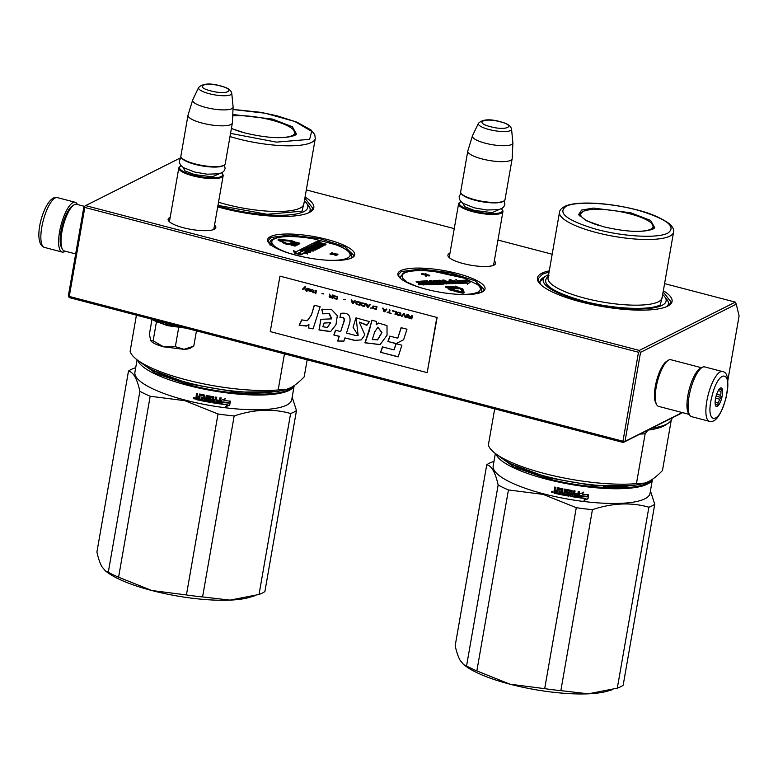 <?xml version="1.0" encoding="UTF-8"?>
<svg xmlns="http://www.w3.org/2000/svg" width="778" height="778" viewBox="0 0 778 778"><rect width="100%" height="100%" fill="white"/><g stroke="black" fill="none" stroke-linecap="round" stroke-linejoin="round"><path stroke-width="1.17" d="M351.889 257.878A44.22 10.999 -170.1 0 1 307.913 257.819A44.22 10.999 -170.1 0 1 268.595 242.668A44.22 10.999 -170.1 0 1 270.462 236.59A44.22 10.999 -170.1 0 1 325.496 239.041A44.22 10.999 -170.1 0 1 352.794 257.362A44.22 10.999 -170.1 0 1 351.889 257.878M482.166 291.954A44.22 10.999 -170.1 0 1 438.189 291.896A44.22 10.999 -170.1 0 1 398.871 276.735A44.22 10.999 -170.1 0 1 400.748 270.656A44.22 10.999 -170.1 0 1 455.782 273.107A44.22 10.999 -170.1 0 1 483.08 291.439A44.22 10.999 -170.1 0 1 482.166 291.954M494.312 260.941A24.215 6.02 -170.1 0 1 494.545 264.802A24.215 6.02 -170.1 0 1 494.049 265.084A24.215 6.02 -170.1 0 1 469.97 265.055A24.215 6.02 -170.1 0 1 448.429 256.759A24.215 6.02 -170.1 0 1 449.46 253.424A24.215 6.02 -170.1 0 1 449.956 253.2M663.333 290.748A68.347 16.999 -170.1 0 1 669.07 305.355A68.347 16.999 -170.1 0 1 667.67 306.153A68.347 16.999 -170.1 0 1 599.702 306.065A68.347 16.999 -170.1 0 1 538.94 282.638A68.347 16.999 -170.1 0 1 541.838 273.243A68.347 16.999 -170.1 0 1 549.278 270.841M214.534 225.124A24.215 6.02 -170.1 0 1 214.767 228.985A24.215 6.02 -170.1 0 1 214.271 229.277A24.215 6.02 -170.1 0 1 190.182 229.238A24.215 6.02 -170.1 0 1 168.651 220.942A24.215 6.02 -170.1 0 1 169.672 217.607A24.215 6.02 -170.1 0 1 170.178 217.383M305.064 197.048A68.347 16.999 -170.1 0 1 310.801 211.655A68.347 16.999 -170.1 0 1 309.401 212.452A68.347 16.999 -170.1 0 1 217.714 206.88M306.308 189.929L454.255 228.615M497.959 240.052L552.176 254.231M664.577 283.62L735.298 302.117L639.331 350.431L85.638 205.625L180.846 157.691M449.276 257.644A22.611 5.621 -170.1 0 1 449.217 256.905A22.611 5.621 -170.1 0 1 449.402 256.409M493.758 264.15A22.611 5.621 -170.1 0 1 493.758 264.676A22.611 5.621 -170.1 0 1 493.456 265.356M544.425 277.007A65.128 16.192 -170.1 0 0 544.26 277.085A65.128 16.192 9.9 0 0 540.058 281.568A65.128 16.192 9.9 0 0 540.496 284.388M665.812 298.188A65.128 16.192 -170.1 0 1 668.38 303.965A65.128 16.192 -170.1 0 1 667.009 306.474M169.487 221.827A22.611 5.621 -170.1 0 1 169.429 221.088A22.611 5.621 -170.1 0 1 169.614 220.592M213.969 228.333A22.611 5.621 -170.1 0 1 213.979 228.858A22.611 5.621 -170.1 0 1 213.668 229.539M307.553 204.488A65.128 16.192 -170.1 0 1 310.111 210.264A65.128 16.192 -170.1 0 1 308.74 212.773M84.481 206.335L83.898 206.773L68.367 295.766L68.688 296.865L69.271 296.437L84.812 207.444L84.481 206.335L85.638 205.625M639.331 350.431L639.652 351.539L638.495 352.249L84.812 207.444M639.652 351.539L640.547 352.356L625.016 441.35L623.849 442.06L622.964 441.243L69.271 296.437M735.298 302.117L736.28 304.159L640.547 352.356M736.28 304.159L739.1 315.917L727.8 380.666M638.495 352.249L622.964 441.243M682.199 412.554L625.016 441.35M682.549 412.651L623.266 442.497L69.573 297.682L68.688 296.865M623.266 442.497L623.849 442.06M399.202 277.153L398.511 274.546L401.312 271.561L420.791 269.042L450.054 272.718L475.154 280.819L484.149 289.494L482.632 291.711M268.925 243.076L268.235 240.48L271.036 237.484L290.505 234.975L319.768 238.642L344.878 246.743L353.873 255.427L352.346 257.635M539.271 283.066L538.084 278.855L542.441 274.206L549.083 271.989M663.138 291.896L671.151 302.078L668.603 305.637M304.869 198.196L312.882 208.378L310.344 211.947M493.583 265.172L502.928 211.577A22.513 5.602 9.9 0 1 472.8 211.704A22.513 5.602 -170.1 0 1 458.573 203.836A22.513 5.602 -170.1 0 1 459.565 202.543L460.284 202.076A21.872 5.436 -170.1 0 1 461.014 201.687M502.928 211.577A22.513 5.602 9.9 0 0 502.432 210.031L501.927 209.35A21.872 5.436 9.9 0 0 501.363 208.728M501.927 209.35A21.872 5.436 9.9 0 1 494.925 213.571A21.872 5.436 9.9 0 1 473.141 210.974A21.872 5.436 -170.1 0 1 460.284 202.076M461.159 193.411A22.513 5.602 -170.1 0 0 474.891 199.742A22.513 5.602 9.9 0 0 504.027 200.889L503.317 201.356A21.872 5.436 9.9 0 1 475.018 200.238A21.872 5.436 -170.1 0 1 461.675 194.092L461.159 193.411A22.513 5.602 -170.1 0 1 460.664 191.865L467.792 151.049A22.513 5.602 -170.1 0 1 467.831 150.883L472.45 135.887A20.539 5.106 -170.1 0 1 472.518 135.712L478.402 123.332A16.873 4.191 9.9 0 0 488.973 129.508A16.873 4.191 9.9 0 0 511.554 129.119L512.887 142.753A20.539 5.106 9.9 0 1 512.896 142.948L512.167 158.615A22.513 5.602 9.9 0 1 512.148 158.79A22.513 5.602 9.9 0 1 482.02 158.926A22.513 5.602 -170.1 0 1 467.792 151.049M504.027 200.889A22.513 5.602 9.9 0 0 505.019 199.606L512.148 158.79M512.896 142.948A20.539 5.106 9.9 0 1 485.394 143.23A20.539 5.106 -170.1 0 1 472.45 135.887M213.794 229.354L223.15 175.76A22.513 5.602 9.9 0 1 193.022 175.886A22.513 5.602 -170.1 0 1 178.794 168.019A22.513 5.602 -170.1 0 1 179.786 166.725L180.496 166.259A21.872 5.436 -170.1 0 1 181.235 165.87M223.15 175.76A22.513 5.602 9.9 0 0 222.654 174.214L222.138 173.533A21.872 5.436 9.9 0 0 221.574 172.911M222.138 173.533A21.872 5.436 9.9 0 1 215.136 177.754A21.872 5.436 9.9 0 1 193.352 175.157A21.872 5.436 -170.1 0 1 180.496 166.259M181.381 157.594A22.513 5.602 -170.1 0 0 195.113 163.925A22.513 5.602 9.9 0 0 224.249 165.072L223.529 165.539A21.872 5.436 9.9 0 1 195.229 164.421A21.872 5.436 -170.1 0 1 181.887 158.274L181.381 157.594A22.513 5.602 -170.1 0 1 180.885 156.047L188.004 115.232A22.513 5.602 -170.1 0 1 188.043 115.066L192.662 100.07A20.539 5.106 -170.1 0 1 192.74 99.895L198.614 87.515A16.873 4.191 9.9 0 0 209.185 93.691A16.873 4.191 9.9 0 0 231.766 93.302L233.108 106.936A20.539 5.106 9.9 0 1 233.108 107.131L232.379 122.798A22.513 5.602 9.9 0 1 232.359 122.973A22.513 5.602 9.9 0 1 202.231 123.109A22.513 5.602 -170.1 0 1 188.004 115.232M224.249 165.072A22.513 5.602 9.9 0 0 225.241 163.788L232.359 122.973M233.108 107.131A20.539 5.106 9.9 0 1 205.606 107.413A20.539 5.106 -170.1 0 1 192.662 100.07M193.44 346.152L190.756 347.912A20.909 5.203 -170.1 0 1 190.328 348.155A20.909 5.203 -170.1 0 1 184.065 349.341L193.197 346.317M186.137 328.17L167.406 325.642L155.162 321.032L165.471 324.514L184.104 327.635M157.895 322.257L157.292 321.975M163.701 346.842L184.065 349.341L175.351 346.657L163.701 346.842C156.524 344.887 152.196 342.816 150.728 340.618L153.13 340.842L163.701 346.842M156.485 321.625L153.13 340.842M178.707 327.421L175.351 346.657M196.455 330.864L193.848 345.85M151.982 319.437L149.405 334.229L150.728 340.618M689.24 414.1A24.118 7.41 -75.3 0 1 688.88 390.731A24.118 7.41 -75.3 0 1 700.395 368.315A24.118 7.41 -75.3 0 1 701.309 367.984M689.396 414.431L658.596 406.379A24.118 7.41 -75.3 0 1 656.603 404.521A24.118 7.41 -75.3 0 1 657.527 381.171A24.118 7.41 -75.3 0 1 668.156 360.35A24.118 7.41 -75.3 0 1 668.72 360.029A24.118 7.41 -75.3 0 1 670.801 359.708L701.6 367.761M656.603 404.521L655.669 402.703A22.513 6.914 -75.3 0 1 656.525 380.909A22.513 6.914 -75.3 0 1 666.445 361.478L668.156 360.35M84.462 206.355L76.555 204.293A24.118 7.41 104.7 0 0 74.464 204.614A24.118 7.41 104.7 0 0 73.91 204.935L72.198 206.063A22.513 6.914 104.7 0 0 62.269 225.494A22.513 6.914 104.7 0 0 61.413 247.287L62.357 249.106A24.118 7.41 104.7 0 0 64.341 250.963L75.66 253.92M73.91 204.935A24.118 7.41 104.7 0 0 63.271 225.746A24.118 7.41 104.7 0 0 62.357 249.106M690.28 390.673A25.732 7.906 -75.3 0 1 704.664 366.905L722.431 371.553A25.732 7.906 -75.3 0 0 708.048 395.321A25.732 7.906 -75.3 0 0 709.41 421.336L691.642 416.687A25.732 7.906 104.7 0 1 690.28 390.673M711.996 396.235C718.609 368.013 733.236 370.104 725.777 398.2C719.164 426.422 704.528 424.331 711.996 396.235M721.838 397.636A9.647 2.966 -75.3 0 1 715.643 405.805A9.647 2.966 -75.3 0 1 715.925 396.799A9.647 2.966 -75.3 0 1 720.263 388.144A9.647 2.966 -75.3 0 1 721.838 397.636M715.322 404.881A8.364 2.567 104.7 0 0 715.585 404.998A8.364 2.567 104.7 0 0 716.45 404.803L715.245 404.492M719.533 388.796A8.364 2.567 -75.3 0 1 719.815 388.815A8.364 2.567 -75.3 0 1 720.35 389.214L721.916 389.535L720.934 391.334A8.364 2.567 -75.3 0 1 720.671 395.292L721.391 397.539L719.689 399.231A8.364 2.567 104.7 0 1 718.026 402.985L718.016 405.124L716.45 404.803M721.391 397.539L716.1 396.148M719.689 399.231L715.624 398.171M718.026 402.985L715.118 402.226M718.016 405.124L715.235 404.395M720.35 389.214L719.387 388.961M720.934 391.334L718.259 390.634M720.671 395.292L716.684 394.251M44.395 247.404C30.964 243.076 44.677 195.19 56.765 197.495L57.416 197.622A25.732 7.906 104.7 0 0 57.115 197.563A25.732 7.906 104.7 0 0 43.13 220.991A25.732 7.906 104.7 0 0 44.395 247.404L62.162 252.053A25.732 7.906 -75.3 0 0 62.464 252.111A25.732 7.906 104.7 0 0 65.226 251.197M77.44 204.526A25.732 7.906 104.7 0 0 75.184 202.27A25.732 7.906 104.7 0 0 74.883 202.212A25.732 7.906 -75.3 0 0 60.898 225.639A25.732 7.906 -75.3 0 0 62.162 252.053M497.512 455.081L514.044 467.082L546.399 478.344C584.861 488.701 633.068 491.083 646.965 483.323L651.03 480.191M496.004 453.963A79.599 19.8 9.9 0 0 546.068 479.073A79.599 19.8 9.9 0 0 647.452 484.091A79.599 19.8 9.9 0 0 652.411 479.297M466.557 665.968A88.439 21.998 -170.1 0 0 476.856 670.908L510.008 684.202A80.406 19.995 -170.1 0 1 465.925 666.289L463.669 664.626L466.557 665.968L498.144 485.015A88.439 21.998 -170.1 0 0 508.442 489.946L543.132 494.39L576.284 507.684A88.439 21.998 9.9 0 0 592.428 509.668C612.276 502.987 631.094 502.17 648.891 507.198A88.439 21.998 9.9 0 0 654.745 504.251L650.447 490.879M654.745 504.251L623.168 685.214A88.439 21.998 9.9 0 1 617.304 688.16L588.304 693.82L560.85 690.631A88.439 21.998 9.9 0 1 544.697 688.647L510.008 684.202A80.406 19.995 9.9 0 0 588.304 693.82A80.406 19.995 9.9 0 0 607.812 691.049L612.646 689.6M498.144 485.015C495.372 472.421 491.579 465.682 486.756 464.797L455.179 645.75C456.618 652.178 458.261 657.021 460.099 660.289L463.669 664.616M544.697 688.647L576.284 507.684M476.856 670.908L508.442 489.946M486.756 464.797A88.439 21.998 -170.1 0 1 492.61 461.85L493.981 461.403M617.304 688.16L648.891 507.198M560.85 690.631L592.428 509.668M495.362 453.486L493.184 465.964A79.599 19.8 -170.1 0 0 543.491 493.806A79.599 19.8 9.9 0 0 650.019 493.34L652.47 479.258M552.993 492.153L551.408 491.793L552.993 492.153L552.74 492.591M551.787 492.173L551.68 491.346M568.455 493.729A79.599 19.8 9.9 0 1 566.296 493.34L565.888 492.766L566.958 489.566A79.599 19.8 9.9 0 0 571.84 490.422L571.869 493.145A79.599 19.8 9.9 0 0 573.425 493.398L573.882 490.753L575.059 490.947L574.203 495.849A79.599 19.8 9.9 0 0 577.218 496.315L577.607 495.207A79.599 19.8 9.9 0 1 574.874 494.789L575.068 493.66A79.599 19.8 9.9 0 0 577.801 494.069L578.258 491.433L579.435 491.599L577.889 497.58A79.599 19.8 9.9 0 1 570.78 496.461L570.955 491.443A79.599 19.8 9.9 0 1 567.658 490.86L567.395 492.367A79.599 19.8 9.9 0 0 569.554 492.746L569.963 493.31L568.961 496.15A79.599 19.8 9.9 0 1 558.371 494.127L558.565 492.989A79.599 19.8 9.9 0 0 561.103 493.515L561.483 492.416A79.599 19.8 9.9 0 1 559.333 491.978L559.538 490.84A79.599 19.8 9.9 0 0 561.687 491.278L561.755 489.741A79.599 19.8 9.9 0 1 558.468 489.061L557.418 493.933A79.599 19.8 9.9 0 1 554.13 493.213L554.704 487.057L555.871 487.32L555.9 490.062L557.067 490.325L558.02 487.787A79.599 19.8 9.9 0 0 562.893 488.788L562.523 493.797L563.69 494.02L564.556 489.109L565.723 489.333L564.867 494.244A79.599 19.8 9.9 0 0 568.251 494.857L568.504 493.485L568.524 494.477M554.13 493.213L554.024 490.928L555.093 490.179L554.5 489.313L554.879 487.096M557.067 490.325L558.02 487.787M566.433 489.809L566.958 489.566M578.462 497.171L577.821 497.327A78.636 19.557 9.9 0 1 570.799 496.228L570.371 495.907M567.444 490.986L567.726 490.626A78.636 19.557 9.9 0 0 570.984 491.2L570.955 491.443M569.554 492.746L569.963 493.31M561.103 493.515L561.483 492.416M561.687 491.278L561.891 489.518A78.636 19.557 9.9 0 1 558.643 488.847L558.244 489.206M587.954 498.834L584.093 500.38L585.581 498.591A79.599 19.8 9.9 0 1 579.367 497.784L580.816 496.072A79.599 19.8 9.9 0 0 587.03 496.85L588.645 494.905L587.954 498.834L588.343 495.275M586.943 496.617A79.599 19.8 9.9 0 1 580.728 495.839L579.114 497.755L579.795 493.855L583.656 492.367L582.187 494.118A79.599 19.8 9.9 0 0 588.382 494.876L586.943 496.617L588.197 494.604M554.247 490.724L555.093 490.179M557.631 487.952L558.205 487.573M563.69 494.02L564.614 489.119M566.296 493.34L566.374 493.106A78.636 19.557 9.9 0 0 568.504 493.485M566.374 493.106L566.452 489.77M571.869 493.145L572.248 490.811M574.203 495.849L574.991 490.937M577.607 495.207L577.539 494.954A78.636 19.557 9.9 0 1 574.913 494.555M578.394 496.918L579.318 491.579M570.799 496.228L570.4 495.664M569.535 495.761L569.973 493.223M569.564 495.528L569 495.917A78.636 19.557 9.9 0 1 558.536 493.913L558.692 493.019M559.333 491.978L559.499 491.764A78.636 19.557 9.9 0 0 561.619 492.192M559.499 491.764L559.654 490.869M554.354 493.009A78.636 19.557 9.9 0 0 557.466 493.69M583.938 500.118L587.769 498.562M585.581 498.591L585.416 498.328A78.636 19.557 9.9 0 1 579.552 497.57M582.187 494.118L583.529 492.104M580.728 495.839L580.621 495.576A78.636 19.557 9.9 0 0 586.768 496.354M579.026 497.492L580.621 495.576M551.855 491.968L552.147 491.19M551.933 491.356L551.758 492.348L552.429 492.591L552.818 491.521M556.669 492.591A79.599 19.8 9.9 0 1 555.2 492.27L555.424 490.889A78.636 19.557 9.9 0 0 557.058 491.249L556.669 492.591L557.058 491.249M571.674 494.273L571.684 494.04A78.636 19.557 9.9 0 0 573.221 494.283L573.221 494.536A79.599 19.8 9.9 0 1 571.674 494.273L571.684 494.04M633.341 485.384L594.645 485.842L547.761 477.653L511.574 464.135M552.156 491.9L552.633 491.336M552.429 492.591L552.613 491.511M555.21 491.093A79.599 19.8 9.9 0 0 556.873 491.453M571.509 495.012L572.832 495.635L573.221 494.536M630.754 212.793L650.632 220.456L654.755 227.789L652.907 229.131C642.404 232.787 625.823 231.97 603.183 226.67L586.437 220.738L578.686 214.514L581.594 210.07L593.517 208.086L630.754 212.793M651.75 223.529L654.045 228.44M644.816 483.08L644.067 483.303A80.406 19.995 -170.1 0 1 571.217 481.854A80.406 19.995 -170.1 0 1 502.18 458.534L495.712 453.749A88.439 21.998 -170.1 0 0 636.443 483.644L644.806 483.07L648.677 481.514A80.406 19.995 -170.1 0 1 648.434 481.64M495.712 453.749A88.439 21.998 -170.1 0 1 488.389 444.919L494.691 408.868M648.677 481.514C652.878 479.394 657.468 475.737 662.457 470.544L671.171 420.655A88.439 21.998 9.9 0 0 671.132 420.499M636.443 483.644L645.147 433.754L647.938 430.108A85.872 21.356 9.9 0 0 663.615 426.062A85.872 21.356 9.9 0 0 665.375 425.06L668.224 423.193A88.439 21.998 9.9 0 0 672.114 418.136L672.163 417.874M645.147 433.754A88.439 21.998 -170.1 0 1 639.924 434.105M668.224 423.193A88.439 21.998 9.9 0 1 666.415 424.224A88.439 21.998 -170.1 0 1 651.633 428.211M662.671 294.561A62.396 15.521 9.9 0 1 664.733 296.758A62.396 15.521 9.9 0 1 662.088 305.336A62.396 15.521 -170.1 0 1 584.443 301.874A62.396 15.521 -170.1 0 1 545.932 276.015A62.396 15.521 -170.1 0 1 547.206 275.286A62.396 15.521 9.9 0 1 548.616 274.653M548.986 275.752C539.31 283.124 550.707 291.546 583.169 301.028C612.646 308.983 649.669 310.821 660.308 304.869L662.418 295.99M667.894 233.05C657.76 238.788 621.087 236.57 593.75 228.557C566.588 220.086 557.349 212.705 566.034 206.413C576.177 200.675 612.84 202.893 640.187 210.896C667.339 219.367 676.578 226.758 667.894 233.05M579.133 215.36L582.946 211.528M653.51 228.8L652.907 225.26A36.77 9.142 9.9 0 1 650.709 229.199A36.77 9.142 -170.1 0 1 630.939 231.192M599.906 225.766A36.77 9.142 -170.1 0 1 581.273 212.754A36.77 9.142 -170.1 0 1 583.014 211.49A36.77 9.142 9.9 0 1 621.573 211.917A36.77 9.142 9.9 0 1 652.907 225.26M540.049 281.655L544.23 277.24M139.252 361.381L155.775 373.382L188.13 384.643C226.593 395 274.799 397.383 288.706 389.622L292.761 386.491M137.735 360.263A79.599 19.8 9.9 0 0 187.799 385.373A79.599 19.8 9.9 0 0 289.183 390.391A79.599 19.8 9.9 0 0 294.152 385.596M108.288 572.268A88.439 21.998 -170.1 0 0 118.587 577.208L151.739 590.502A80.406 19.995 -170.1 0 1 107.656 572.589L105.4 570.926L108.288 572.268L139.875 391.315A88.439 21.998 -170.1 0 0 150.173 396.245L184.863 400.689L218.015 413.984A88.439 21.998 9.9 0 0 234.168 415.967C254.007 409.286 272.825 408.469 290.622 413.497A88.439 21.998 9.9 0 0 296.476 410.551L292.178 397.179M296.476 410.551L264.899 591.513A88.439 21.998 9.9 0 1 259.035 594.46L230.035 600.12L202.581 596.93A88.439 21.998 9.9 0 1 186.428 594.946L151.739 590.502A80.406 19.995 9.9 0 0 230.035 600.12A80.406 19.995 9.9 0 0 249.544 597.348L254.377 595.899M139.875 391.315C137.103 378.721 133.31 371.981 128.487 371.096L96.91 552.049C98.349 558.478 99.992 563.321 101.83 566.588L105.4 570.916M186.428 594.946L218.015 413.984M118.587 577.208L150.173 396.245M128.487 371.096A88.439 21.998 -170.1 0 1 134.341 368.15L135.712 367.712M259.035 594.46L290.622 413.497M202.581 596.93L234.168 415.967M137.093 359.786L134.915 372.263A79.599 19.8 -170.1 0 0 185.222 400.106A79.599 19.8 9.9 0 0 291.75 399.639L294.21 385.557M194.724 398.453L193.138 398.093L194.724 398.453L194.471 398.89M193.518 398.472L193.411 397.646M210.186 400.028A79.599 19.8 9.9 0 1 208.027 399.639L207.619 399.065L208.689 395.866A79.599 19.8 9.9 0 0 213.571 396.722L213.6 399.445A79.599 19.8 9.9 0 0 215.156 399.697L215.613 397.052L216.79 397.247L215.934 402.158A79.599 19.8 9.9 0 0 218.949 402.615L219.338 401.506A79.599 19.8 9.9 0 1 216.605 401.088L216.799 399.96A79.599 19.8 9.9 0 0 219.532 400.369L219.999 397.733L221.166 397.898L219.62 403.879A79.599 19.8 9.9 0 1 212.511 402.761L212.686 397.743A79.599 19.8 9.9 0 1 209.389 397.159L209.126 398.667A79.599 19.8 9.9 0 0 211.285 399.046L211.694 399.61L210.692 402.45A79.599 19.8 9.9 0 1 200.102 400.427L200.296 399.289A79.599 19.8 9.9 0 0 202.834 399.814L203.214 398.715A79.599 19.8 9.9 0 1 201.064 398.278L201.269 397.14A79.599 19.8 9.9 0 0 203.418 397.577L203.486 396.041A79.599 19.8 9.9 0 1 200.199 395.36L199.149 400.232A79.599 19.8 9.9 0 1 195.871 399.513L196.435 393.357L197.602 393.619L197.223 395.778L198.798 396.624L199.752 394.086A79.599 19.8 9.9 0 0 204.624 395.088L204.254 400.096L205.421 400.32L206.287 395.409L207.454 395.632L206.598 400.544A79.599 19.8 9.9 0 0 209.982 401.156L210.235 399.785L210.255 400.777M195.871 399.513L195.755 397.227L196.824 396.479L196.231 395.613L196.61 393.396M198.798 396.624L199.752 394.086M208.164 396.109L208.689 395.866M220.193 403.471L219.552 403.626A78.636 19.557 9.9 0 1 212.53 402.527L212.102 402.207M209.185 397.286L209.457 396.926A78.636 19.557 9.9 0 0 212.715 397.5L212.686 397.743M211.285 399.046L211.694 399.61M202.834 399.814L203.214 398.715M203.418 397.577L203.622 395.817A78.636 19.557 9.9 0 1 200.374 395.146L199.975 395.506M229.695 405.134L225.824 406.68L227.312 404.891A79.599 19.8 9.9 0 1 221.098 404.083L222.547 402.372A79.599 19.8 9.9 0 0 228.761 403.15L230.376 401.205L229.695 405.134L230.074 401.574M228.674 402.916A79.599 19.8 9.9 0 1 222.459 402.138L220.845 404.054L221.526 400.155L225.387 398.667L223.918 400.417A79.599 19.8 9.9 0 0 230.123 401.176L228.674 402.916L229.928 400.903M195.978 397.023L196.824 396.479M199.363 394.251L199.936 393.872M205.421 400.32L206.345 395.419M208.027 399.639L208.105 399.406A78.636 19.557 9.9 0 0 210.235 399.785M208.105 399.406L208.183 396.07M213.6 399.445L213.979 397.111M215.934 402.158L216.722 397.237M219.338 401.506L219.27 401.254A78.636 19.557 9.9 0 1 216.644 400.855M220.125 403.218L221.049 397.889M212.53 402.527L212.131 401.963M211.266 402.061L211.704 399.522M211.295 401.827L210.731 402.216A78.636 19.557 9.9 0 1 200.267 400.213L200.423 399.318M201.064 398.278L201.23 398.064A78.636 19.557 9.9 0 0 203.35 398.492M201.23 398.064L201.385 397.169M196.085 399.309A78.636 19.557 9.9 0 0 199.197 399.989M225.669 406.417L229.5 404.861M227.312 404.891L227.157 404.628A78.636 19.557 9.9 0 1 221.283 403.87M223.918 400.417L225.26 398.404M222.459 402.138L222.352 401.876A78.636 19.557 9.9 0 0 228.499 402.654M220.757 403.792L222.352 401.876M193.586 398.268L193.878 397.49M193.664 397.655L193.489 398.647L194.16 398.89L194.549 397.821M198.4 398.89A79.599 19.8 9.9 0 1 196.931 398.569L197.155 397.188A78.636 19.557 9.9 0 0 198.789 397.548L198.4 398.89L198.789 397.548M213.405 400.573L213.415 400.339A78.636 19.557 9.9 0 0 214.952 400.582L214.952 400.835A79.599 19.8 9.9 0 1 213.405 400.573L213.415 400.339M275.072 391.684L236.376 392.141L189.492 383.953L153.305 370.435M193.887 398.2L194.364 397.636M194.16 398.89L194.344 397.811M196.941 397.393A79.599 19.8 9.9 0 0 198.604 397.752M213.24 401.312L214.572 401.934L214.952 400.835M232.768 114.512L272.485 119.092L292.363 126.756L296.486 134.088L294.638 135.43C284.135 139.087 267.564 138.27 244.914 132.97L231.397 128.506M293.481 129.829L295.776 134.74M286.547 389.379L285.798 389.603A80.406 19.995 -170.1 0 1 212.948 388.154A80.406 19.995 -170.1 0 1 143.911 364.833L137.443 360.049A88.439 21.998 -170.1 0 0 278.174 389.943L286.537 389.37L290.408 387.823A80.406 19.995 -170.1 0 1 290.165 387.94M137.443 360.049A88.439 21.998 -170.1 0 1 130.13 351.218L136.422 315.168M290.408 387.823C294.609 385.694 299.199 382.037 304.188 376.844L307.164 359.825M278.174 389.943L284.466 353.883M304.402 200.86A62.396 15.521 9.9 0 1 306.464 203.058A62.396 15.521 9.9 0 1 303.819 211.635A62.396 15.521 -170.1 0 1 217.889 205.898M217.976 205.382L267.058 214.29L302.039 211.169L304.149 202.29M233.001 109.523L265.035 113.209L294.804 121.475L311.677 131.365L309.625 139.35L276.433 142.121L230.541 133.378M295.241 135.1L294.638 131.56A36.77 9.142 9.9 0 1 292.44 135.498A36.77 9.142 -170.1 0 1 272.67 137.492M241.637 132.066A36.77 9.142 -170.1 0 1 231.426 128.341M294.638 131.56A36.77 9.142 9.9 0 0 270.511 119.831A36.77 9.142 9.9 0 0 232.7 115.922M417.096 286.576L403.5 280.586M463.795 278.028L478.091 284.836C481.086 287.452 482.282 289.562 481.689 291.176A41.331 10.279 -170.1 0 1 481.115 292.421M418.428 283.844L421.151 284.32L418.428 283.844L418.622 284.738L427.842 284.787L427.949 284.174L422.59 281.568L427.122 281.335L429.67 282.433L427.394 282.861L431.45 283.318L428.182 283.493L429.456 284.106L456.414 283.532L456.667 282.589L450.763 279.749L449.188 279.827L452.543 281.432L448.4 281.607L454.313 282.317L449.344 282.57L444.082 280.051L442.507 280.119L445.862 281.724L443.791 281.811L439.658 280.236L433.054 280.644L436.001 282.151L441.457 282.803L436.361 283.134L431.1 280.615L429.524 280.683L434.785 283.202L433.2 283.27L427.171 280.79L420.567 281.189L423.514 282.706L416.23 281.266L422.133 284.096L427.949 284.174M420.101 282.988L420.149 283.805M416.23 281.266L416.123 281.879L420.023 283.435M420.733 281.685L422.24 282.754M429.524 280.683L429.417 281.296L433.511 283.26M440.358 282.959L440.134 282.297M433.229 281.13L435.894 282.764L440.027 282.92M442.507 280.119L442.4 280.732L444.588 281.782M449.227 282.511L453.175 282.395M449.188 279.827L449.081 280.44L451.269 281.48M436.419 281.539L440.805 281.743M428.182 283.493L428.075 284.106L429.349 284.719L443.654 284.096L444.131 283.348L441.35 281.918L435.379 281.014L439.91 280.78L446.416 283.367L456.89 282.793M426.762 282.56L427.287 283.474L430.302 283.396M423.631 282.103L428.396 282.492M458.271 282.939L458.553 283.445L466.829 283.075L467.452 284.184L470.077 282.307L465.662 280.187L466.343 281.393L458.057 281.753L458.66 282.822L466.936 282.463L467.559 283.571L470.077 282.307M465.876 281.373L465.293 280.206L456.987 280.576L456.385 279.506L453.914 280.751L458.281 282.842L457.61 281.636L465.896 281.276M456.89 282.832L458.174 283.455L458.281 282.842M456.764 290.778L455.49 290.583L455.976 291.624L461.344 292.878A2.062 0.515 9.9 0 0 464.077 292.859A2.062 0.515 9.9 0 0 464.058 292.752M455.976 291.624L456.258 290.923L461.451 292.265A2.062 0.515 9.9 0 0 464.194 292.246A2.062 0.515 9.9 0 0 464.165 292.139L463.241 290.466L462.239 290.35L462.822 292.197M454.177 288.735L459.973 288.784L461.558 289.922L463.542 290.165L462.21 288.599L459.438 287.87L454.245 288.093L454.527 287.315L453.331 286.635L450.18 286.499L452.631 287.52L454.527 287.315M463.416 290.778L463.542 290.165M454.77 289.017L454.877 288.405L460.08 288.171L461.208 288.473L462.035 289.98L461.432 290.525L462.161 290.787M448.332 288.55L449.334 289.776L454.906 291.215L455.363 290.408L449.344 288.726L454.264 288.268L448.332 288.55L455.363 290.408M450.666 289.192L454.021 289.231L454.264 288.268M458.242 287.918L458.339 287.364L455.159 286.061L454.624 287.588L455.976 288.016M453.798 288.171L454.877 288.405M451.697 287.948L452.747 288.161M448.75 287.578L450.841 288.249M446.922 286.897L448.186 287.5L446.018 286.469L445.483 287.101L448.488 288.405M426.344 275.344L429.145 275.995L429.864 275.354L426.169 274.498L425.877 273.438L425.187 274.245M425.255 273.467L425.43 274.303L422.386 273.593L421.657 274.235L425.44 275.14L425.654 276.151L426.266 276.122L426.198 274.673L429.864 275.354M479.316 293.024L478.071 292.168L479.024 293.111M434.61 271.561L435.096 271.571M402.44 274.138L404.414 272.903L403.403 272.99M453.059 282.346L453.166 281.733M429.349 284.719L429.456 284.106M430.195 283.348L430.302 282.735M427.287 283.474L427.394 282.861M458.553 283.445L458.66 282.822M466.829 283.075L466.936 282.463M457.96 282.268L458.057 281.753M465.575 280.702L465.662 280.187M467.452 284.184L467.559 283.571M456.151 291.536L456.258 290.923M455.49 290.583L456.083 291.011M462.239 290.35L463.173 292.071L456.793 290.641M454.906 291.215L455.013 290.593M454.021 289.231L454.128 288.609M453.681 289.066L453.788 288.453M454.965 287.782L455.072 287.17L458.339 287.364M454.731 287.675L455.072 287.17M454.624 287.588L454.838 287.063M455.159 286.061L456.385 286.654L455.111 286.712M456.54 287.996L456.637 287.442M456.122 288.016L456.219 287.432M455.655 287.967L455.762 287.354M455.208 287.87L455.315 287.257M453.905 288.171L454.012 287.559M453.36 288.084L453.448 287.578M452.524 288.142L452.631 287.52M452.008 288.035L452.115 287.422M454.371 288.055L454.478 287.442M454.206 288.123L454.313 287.51M448.507 286.693L447.01 286.421M451.648 288.21L451.746 287.656L448.566 286.353M451.016 288.239L451.746 287.656M448.887 288.337L447.583 286.547L451.114 287.685M448.235 288.414L448.984 287.772M445.59 286.489L448.342 287.802M429.145 275.995L429.252 275.383M425.654 276.151L426.373 275.509M421.764 273.623L425.547 274.527M420.023 284.378L418.7 283.805L420.023 284.378M421.783 283.104L425.42 283.61L421.783 283.104M444.423 282.113L447.642 282.609L444.423 282.113M456.735 286.819L457.62 287.247L455.218 286.985L456.657 287.286M453.097 287.413L450.725 286.537L452.903 286.654L453.982 287.276L453.097 287.413L452.903 286.654M422.979 283.659L424.136 283.007M445.609 282.667L446.484 282.025M451.95 286.421L451.843 287.033L451.61 286.401M451.843 287.033L452.281 286.469M452.174 287.082L452.601 286.547M419.77 284.155L420.46 284.252L419.741 284.301M314.361 239.041L335.454 244.642M302.185 256.682L289.397 253.336M319.612 242.405L319.991 241.637L319.126 241.161L317.268 241.161L319.991 241.637M320.069 243.913L325.243 245.08L326.079 244.097L316.024 241.744L313.991 242.765L322.024 244.953L319.583 245.955L316.452 245.138L317.794 244.457L313.923 244.477L315.197 243.611L313.301 243.115L306.707 246.431L311.074 247.851L313.641 247.268L315.946 247.783L314.098 248.941L305.482 247.054L300.823 249.398L310.159 252.111L310.889 251.741L305.919 250.438L307.825 249.485L304.986 250.195L303.196 249.65L305.443 248.522L313.242 250.565L313.972 250.195L308.992 248.892L309.945 248.415L315.275 249.534L318.221 248.017L313.534 246.607L310.986 247.171L309.099 246.675L311.424 245.508L319.223 247.55L319.952 247.18L312.153 245.138L321.042 246.636L323.979 245.119L319.291 243.709L320.021 243.339L326.079 244.097M319.943 247.248L323.833 245.644M318.163 247.91L319.116 248.163L319.952 247.18M309.712 246.927L311.317 246.12L312.707 246.48M309.722 249.086L315.168 250.146L318.076 248.542M307.777 249.767L313.135 251.177L313.972 250.195M303.819 249.894L305.336 249.135L306.493 249.437M306.649 250.633L307.825 249.485M306.688 251.839L310.052 252.724L310.889 251.741M312.221 248.542L313.534 247.881L315.401 248.279M314.361 244.593L315.197 243.611M317.191 245.333L317.794 244.457M315.178 243.718L321.295 245.313M293.52 250.613L294.512 253.181L301.057 254.892L301.164 254.27L298.441 252.967L302.263 251.051L299.841 249.884L296.019 251.809L293.52 250.613L294.619 252.558L301.164 254.27M301.086 254.737L305.054 252.879L307.466 254.036L307.573 253.424L306.493 251.498L300.007 249.806L302.73 251.109L298.908 253.025L301.329 254.192L305.161 252.257L307.573 253.424M280.07 240.12L285.477 240.898L286.411 240.13L279.866 239.206A2.062 0.515 9.9 0 0 278.184 239.42A2.062 0.515 9.9 0 0 278.621 239.838L282.395 241.657L279.195 239.595L286.411 240.13M278.184 239.42L278.067 240.032A2.062 0.515 9.9 0 0 278.514 240.451L282.803 242.25M282.832 242.075L282.725 242.687L286.518 244.302L289.445 244.662L291.954 242.843L287.413 243.66L282.988 241.734L286.625 243.689L289.552 244.049L291.954 242.843M286.644 240.023L286.703 240.917L293.481 241.326L291.001 242.211L291.614 242.648L292.956 242.726L294.492 241.501L286.644 240.023L292.674 241.005M292.927 242.921L294.327 241.968M291.876 243.281L292.849 243.339L292.956 242.726M291.137 244.448L291.03 245.06L295.125 246.13L295.426 245.42L293.598 244.944L294.259 244.545L293.306 244.088L291.137 244.448L295.426 245.42M294.22 244.769L296.865 245.187L297.517 244.166L293.646 243.251L293.316 243.815L295.309 244.418L297.556 244.282M298.402 244.204L299.18 243.524L296.418 242.454L299.831 243.203L295.747 242.133L298.616 243.485L294.181 242.921L298.266 243.991L295.241 243.047L299.18 243.524M297.527 244.438L298.46 243.893M295.455 242.279L295.484 242.94M299.131 243.806L299.831 243.203M336.018 254.766L337.603 254.912L337.992 254.153L334.17 253.774L332.07 252.607L333.519 253.706L330.183 253.56L333.888 253.91L336.106 255.106L334.657 254.007L337.992 254.153M330.183 253.56L330.076 254.173L333.781 254.523L335.999 255.719L336.388 254.97M331.788 252.753L332.05 253.57M286.557 236.6A1.605 1.002 88.1 0 1 286.81 236.541L285.798 236.493M270.229 245.167L272.008 243.679L269.82 244.944M333.937 244.029C342.553 246.976 348.087 250.156 350.547 253.579L349.925 253.249A2.246 0.564 9.9 0 0 349.799 253.502A39.717 9.881 -170.1 0 1 336.427 260.231A2.246 0.564 9.9 0 0 335.795 260.358A2.246 0.564 9.9 0 0 334.793 260.309A39.717 9.881 -170.1 0 1 327.567 260.251M289.902 253.463A39.717 9.881 -170.1 0 1 272.465 244A2.246 0.564 9.9 0 0 272.008 243.679L270.054 244.856M313.904 243.271L313.991 242.765M325.243 245.08L325.35 244.467M312.785 245.303L312.873 244.778M319.116 248.163L319.223 247.55M311.317 246.12L311.424 245.508M309.839 249.028L309.945 248.415M313.135 251.177L313.242 250.565M305.336 249.135L305.443 248.522M310.052 252.724L310.159 252.111M294.512 253.181L294.619 252.558M305.054 252.879L305.161 252.257M301.222 254.805L301.329 254.192M285.477 240.898L285.584 240.285M285.39 240.762L285.497 240.149M282.288 242.269L282.395 241.657M283.114 242.668L283.221 242.055M286.703 240.917L286.81 240.305M294.162 245.089L294.259 244.545M295.125 246.13L295.232 245.517M297.371 244.992L297.478 244.38M297.108 245.128L297.215 244.516M296.865 245.187L296.972 244.574M296.554 245.206L296.661 244.593M296.078 245.187L296.185 244.564M295.669 245.128L295.776 244.516M295.202 245.031L295.309 244.418M292.975 244.039L293.053 243.553M298.81 244.273L298.917 243.66M298.159 244.603L298.266 243.991M299.53 243.913L299.637 243.3M337.603 254.912L337.71 254.299M335.999 255.719L336.106 255.106M333.781 254.523L333.888 253.91M317.91 241.083L319.758 241.53L317.862 241.365M319.447 242.921L318.358 243.465L316.471 242.969L319.447 242.921M309.012 248.172L308.059 248.649L306.26 248.114L309.012 248.172M293.073 244.807L291.769 244.467L293.374 244.253L293.073 244.807M293.919 243.456L297.001 244.156L293.851 243.845M317.2 243.164L317.434 242.483M318.61 243.339L317.327 243.096M308.176 248.59L306.902 248.347L307.009 247.735M292.489 244.652L292.577 244.127M292.713 244.71L292.82 244.136M293.005 244.788L293.111 244.185M294.045 243.922L294.133 243.407M294.298 244L294.405 243.407M294.415 244.029L294.736 243.436M294.629 244.049L295.115 243.514M296.321 244.428L296.418 243.854M295.008 244.127L296.097 244.409M318.503 241.316L317.92 241.316L318.474 241.52M305.083 286.683L302.535 289.202L303.109 289.358M304.208 288.298L305.735 290.126L304.597 287.918L305.657 286.829L305.034 286.674L302.418 289.26L304.324 288.239L305.676 290.029M412.34 315.829L411.718 315.664L411.474 317.035L409.724 316.578L408.411 314.798L409.072 316.539L408.168 317.395L411.805 318.892L412.34 315.829M407.04 317.648L407.575 314.584L406.962 314.419L406.427 317.492L407.04 317.648M405.591 317.268L404.472 313.767L403.646 313.553L401.458 316.189L402.08 316.354L403.996 314.049L405.591 317.268M398.151 315.323L400.398 315.43L400.981 313.952L400.407 312.912L398.151 312.182L397.004 312.571L396.877 314.516L400.437 315.401M395.039 314.516L395.662 314.672L396.197 311.608L392.472 310.636L395.506 311.832L395.039 314.516L395.681 314.594M383.369 308.253L382.747 308.088L383.875 311.589L384.702 311.803L386.89 309.167L385.723 309.683L383.651 309.138L383.369 308.253M373.051 306.026L372.672 308.185L376.426 309.644L376.96 306.571L373.051 306.026M371.534 307.884L370.523 308.098L371.534 307.884M368.043 307.446L370.231 304.811L369.064 305.326L366.992 304.791L366.098 303.731L367.216 307.232L368.043 307.446M361.819 302.817L360.943 303.478L360.982 305.122L364.736 306.581L365.271 303.517L361.819 302.817M356.859 301.524L355.984 302.175L356.023 303.828L359.767 305.287L360.302 302.214L356.859 301.524M345.208 299.433L343.711 299.374L345.208 299.433M315.8 293.783L316.335 290.719L315.712 290.554L315.178 293.627L315.8 293.783M309.391 288.969L308.263 288.609L308.273 290.457L311.278 291.176L308.798 290.525L311.443 290.262L311.142 289.494L309.391 288.969M387.24 312.134L391.11 313.485L389.515 312.727L389.992 309.984L389.37 309.819L388.893 312.561L387.24 312.134M351.199 299.841L352.317 303.342L353.144 303.556L355.342 300.921L354.165 301.436L352.094 300.892L351.199 299.841M313.972 290.641L312.61 289.747L313.427 290.641L313.223 291.818L312.036 291.779L313.602 292.732L314.526 292.431L313.738 291.954L313.972 290.641M334.151 295.854L337.36 297.313L336.796 298.664L333.733 297.653L334.141 298.382L336.504 299.131L337.652 298.752L337.409 296.437L334.151 295.854M332.683 294.998L332.439 296.36L330.679 295.903L329.376 294.123L330.037 295.873L329.133 296.729L332.77 298.227L333.305 295.154L332.683 294.998M323.385 293.724L321.878 293.666L323.385 293.724M307.436 288.395L306.921 288.259L306.386 291.322L306.902 291.458L307.436 288.395M311.132 315.314L307.271 320.701L301.747 319.904L299.18 325.204L306.756 325.894L308.915 324.397L308.496 327.956L313.077 328.88L320.137 306.736L314.273 305.209L311.365 315.197L307.271 320.701M321.849 309.625L322.802 313.835L328.938 313.612L331.525 318.892L320.906 319.291L318.99 329.989L330.543 331.632L335.96 324.766L337.321 315.693L331.282 309.226L321.849 309.625L323.026 313.719L329.444 313.592L331.739 318.766M355.361 335.406L346.531 333.101L349.818 322.549C350.995 315.372 347.961 312.318 340.706 313.408L339.957 317.667C343.001 316.918 344.362 318.046 344.032 321.061L340.657 331.574L335.532 330.232L333.84 334.997L339.169 336.388L337.691 341.046L343.925 341.114L344.946 337.895L354.486 340.394L361.293 339.889L364.853 334.851L359.271 322.16L366.846 325.311L369.365 321.567L355.954 317.881L353.066 327.266L358.133 335.483L355.361 335.406M371.184 323.463L364.911 342.816L380.199 344.528L387.065 335.172L386.997 325.603L378.507 323.065L376.212 324.776L376.61 321.47L371.758 320.205L369.365 330.64L365.145 342.709L379.927 344.654M387.911 341.503L396.041 343.633L403.626 339.723L406.972 329.201L401.108 327.664L397.752 338.187L389.836 336.115L387.911 341.503L396.265 343.516M398.18 356.898L401.886 345.218L396.021 343.691L394.018 349.915L382.475 346.9L380.549 352.288L398.18 356.898M279.905 276.375L270.258 331.613L427.19 372.652L436.828 317.414L280.245 276.2L436.828 317.414M409.316 318.241L411.815 318.815M408.81 318.046L409.432 318.192M408.431 317.745L408.927 317.988M409.072 316.539L408.557 314.837M411.474 317.035L411.815 315.693M406.427 317.492L407.059 317.57M407.059 314.448L406.534 317.434M404.978 317.113L405.562 317.181M403.996 314.049L405.085 317.054M401.458 316.189L402.138 316.276M403.704 313.563L401.574 316.131M397.646 315.119L398.258 315.265M397.247 314.886L397.752 315.071M396.877 314.516L397.364 314.827M396.848 312.863L396.79 313.787M395.506 311.832L395.156 314.458M392.404 311.025L395.623 311.774M385.723 309.683L386.326 309.022M383.875 311.589L384.76 311.735M382.893 308.127L383.982 311.531M372.798 306.24L373.158 308.496L376.435 309.556M370.523 308.098L371.135 308.176M367.216 307.232L368.101 307.378M366.244 303.77L367.333 307.174M369.064 305.326L369.667 304.665M362.247 305.939L364.746 306.503M361.741 305.735L362.363 305.88M361.352 305.491L361.858 305.676M360.982 305.122L361.469 305.443M360.943 303.478L360.895 304.402M357.287 304.636L359.786 305.2M356.781 304.431L357.394 304.577M356.392 304.198L356.888 304.383M355.984 302.175L355.925 303.099M343.711 299.374L345.169 299.676M315.178 293.627L315.819 293.705M315.819 290.583L315.294 293.569M310.519 290.564L311.074 290.486M309.887 290.466L310.636 290.505M308.749 290.165L310.004 290.408M309.975 291.235L310.821 291.303M309.352 291.079L310.082 291.186M308.74 290.846L309.469 291.021M308.38 289.183L308.312 290.175M387.181 312.455L391.13 313.398M388.893 312.561L389.467 309.848M352.317 303.342L353.202 303.478M351.345 299.87L352.434 303.284M354.165 301.436L354.768 300.775M313.699 292.217L314.536 292.343M313.087 292.596L313.622 292.654M312.036 291.779L313.291 292.022M313.223 291.818L313.427 290.641M312.571 290.009L313.184 290.145M333.995 296.155L334.676 296.243M336.942 299.112L337.438 298.927M336.504 299.131L337.049 299.053M335.97 299.063L336.611 299.073M335.046 298.82L336.086 299.005M334.54 298.616L335.153 298.762M334.141 298.382L334.647 298.558M337.36 297.313L337.302 298.237M336.436 296.389L336.962 296.506M335.512 296.146L336.553 296.33M335.085 296.097L335.619 296.087M332.439 296.36L332.78 295.018M330.28 297.575L332.78 298.139M329.775 297.371L330.397 297.517M329.395 297.07L329.891 297.313M330.037 295.873L329.522 294.172M321.878 293.666L323.347 293.967M306.386 291.322L306.921 291.38M307.018 288.278L306.503 291.264M314.448 305.258L311.365 315.197M308.496 327.956L313.126 328.724M308.915 324.397L308.72 327.839M299.18 325.204L306.347 326.089M301.864 320.021L299.413 325.087M320.779 319.35L319.223 329.882L330.767 331.516M322.734 309.109L322.073 309.508M356.11 317.813L358.133 335.483M359.387 322.102L366.992 325.087M354.486 340.394L361.284 339.889M344.946 337.895L354.719 340.278M337.691 341.046L343.964 340.997M339.169 336.388L337.915 340.939M333.84 334.997L339.393 336.271M335.707 330.28L334.063 334.88M340.657 331.574L344.255 320.944C344.712 317.949 343.351 316.821 340.19 317.55L339.957 317.667M340.92 313.359L340.19 317.55M371.952 320.254L371.417 323.347M376.212 324.776L378.643 322.996M390.002 336.164L388.144 341.386M397.752 338.187L401.283 327.713M380.549 352.288L398.229 356.732M382.65 346.939L380.782 352.171M394.018 349.915L396.197 343.73M437.168 317.249L427.19 372.652M411.523 317.366L411.241 318.406L408.751 317.142L411.523 317.366L411.241 318.406M397.966 312.6L400.242 313.194L400.155 314.944L397.529 314.545L397.966 312.6M383.817 309.372L385.684 309.858L384.332 311.433L383.817 309.372M373.761 306.269L376.387 306.746L375.988 309.031L373.314 308.214L373.761 306.269M367.167 305.015L369.025 305.501L367.673 307.077L367.167 305.015M362.071 303.206L364.697 303.692L364.299 305.978L361.624 305.161L362.071 303.206M357.112 301.913L359.728 302.389L359.329 304.675L356.664 303.858L357.112 301.913M309.109 289.358L311.064 289.931L308.798 289.912L309.109 289.358M352.269 301.125L354.126 301.611L352.774 303.187L352.269 301.125M332.488 296.7L332.206 297.731L329.716 296.476L332.488 296.7L332.206 297.731M324.212 323.035L330.679 322.656L327.314 327.499M377.865 327.168L381.949 332.605L377.651 339.83L372.273 339.607L374.714 331.943L377.865 327.168L381.745 332.653L377.427 339.937M409.442 316.909L411.406 317.424M398.19 312.6L398.725 312.591M398.618 312.649L399.552 312.805M399.445 312.863L399.96 312.98M400.359 313.787L400.3 314.711M383.71 309.43L385.684 309.858M385.567 309.916L384.332 311.433M373.985 306.269L374.519 306.26M374.403 306.318L376.387 306.746M376.27 306.804L375.871 309.09M367.051 305.073L369.025 305.501M368.918 305.56L367.673 307.077M362.295 303.216L362.83 303.196M362.713 303.255L364.697 303.692M364.581 303.741L364.182 306.026M357.326 301.913L357.861 301.903M357.754 301.961L359.728 302.389M359.611 302.447L359.212 304.733M309.333 289.299L309.994 289.241M309.877 289.299L310.607 289.406M310.5 289.465L311.006 289.649M352.152 301.183L354.126 301.611M354.019 301.669L352.774 303.187M330.407 296.243L332.371 296.758M330.446 322.773L327.266 327.528L322.841 326.702L324.105 323.084L330.679 322.656M499.136 209.545L492.124 212.647L474.279 210.41L464.738 206.715L462.842 203.204M500.186 121.786C484.14 117.361 473.821 122.564 490.461 126.678C506.497 131.112 516.825 125.91 500.186 121.786M219.347 173.727L212.336 176.83L194.49 174.593L184.95 170.897L183.054 167.387M220.398 85.969C204.361 81.544 194.033 86.747 210.682 90.861C226.719 95.295 237.047 90.092 220.398 85.969M158.566 320.954A28.786 7.158 9.9 0 0 165.325 323.016A28.786 7.158 9.9 0 0 172.833 324.689M514.141 465.37A73.968 18.4 9.9 0 0 539.115 475.232M603.592 486.493A73.968 18.4 9.9 0 0 630.501 485.676M548.043 277.902A57.893 14.393 9.9 0 0 593.468 300.25A57.893 14.393 9.9 0 0 658.373 301.796A57.893 14.393 9.9 0 0 662.107 297.809L673.563 232.136A57.893 14.393 -170.1 0 1 669.829 236.123A57.893 14.393 -170.1 0 1 604.924 234.586A57.893 14.393 -170.1 0 1 559.508 212.229L548.043 277.902M155.872 371.67A73.968 18.4 9.9 0 0 180.846 381.531M245.323 392.793A73.968 18.4 9.9 0 0 272.232 391.976M218.53 202.222A57.893 14.393 9.9 0 0 300.104 208.096A57.893 14.393 9.9 0 0 303.838 204.108L315.294 138.435A57.893 14.393 -170.1 0 1 311.57 142.423A57.893 14.393 -170.1 0 1 229.987 136.549M400.378 278.329A41.331 10.279 -170.1 0 1 400.262 276.958L403.257 273.292A1.605 1.488 60.7 0 1 404.317 273.166A2.246 0.564 9.9 0 0 404.414 272.903A2.246 0.564 9.9 0 0 405.066 272.786A39.717 9.881 -170.1 0 1 434.075 271.512A2.246 0.564 9.9 0 0 435.067 271.561A2.246 0.564 9.9 0 0 436.147 271.765A39.717 9.881 -170.1 0 1 466.119 278.864M421.637 287.996A39.717 9.881 -170.1 0 1 416.366 286.207M475.99 283.591A39.717 9.881 -170.1 0 1 478.169 291.906A2.246 0.564 9.9 0 0 478.071 292.168A2.246 0.564 9.9 0 0 477.42 292.285A39.717 9.881 -170.1 0 1 457.843 294.317M478.976 292.625L479.345 293.024A1.605 1.488 -119.3 0 0 478.169 291.906M406.495 281.471A39.717 9.881 -170.1 0 1 404.317 273.166M478.499 293.248A1.605 1.459 -114.4 0 0 477.42 292.285M404.229 272.815A1.605 1.459 65.6 0 1 405.066 272.786M402.294 274.002L404.132 272.854C410.278 270.384 420.227 269.917 433.988 271.454L434.075 271.512M423.436 284.981L423.543 284.369M422.026 284.709L422.133 284.096M420.276 283.834L420.383 283.26M418.671 283.104L418.788 282.492M420.684 282.006L420.791 281.393M440.474 282.959L440.581 282.385M437.304 283.036L437.411 282.424M435.894 282.764L436.001 282.151M433.171 281.461L433.278 280.848M456.414 283.532L456.521 282.92M446.309 283.98L446.416 283.367M444.909 283.707L445.016 283.095M440.251 281.48L440.358 280.858M439.803 281.393L439.91 280.78M443.654 284.096L443.761 283.484M427.462 282.035L427.569 281.422M427.015 281.947L427.122 281.335M461.344 292.878L461.451 292.265M461.101 289.085L461.208 288.473M459.973 288.784L460.08 288.171M449.334 289.776L449.441 289.153M270.102 244.263A41.331 10.279 -170.1 0 1 269.985 242.892C269.528 239.682 274.585 237.591 285.147 236.619A1.605 1.06 86.8 0 1 285.507 236.687A2.246 0.564 9.9 0 0 286.129 236.561A2.246 0.564 9.9 0 0 287.131 236.619A39.717 9.881 -170.1 0 1 317.385 239.624M315.712 239.245C305.073 237.212 295.446 236.308 286.81 236.541A1.605 1.002 88.1 0 1 287.131 236.619M270.812 244.856A1.605 1.517 -33 0 1 272.465 244M349.799 253.502A1.605 1.537 154.7 0 1 350.985 254.348L351.413 257.1A41.331 10.279 -170.1 0 1 350.839 258.354M332.031 243.456A39.717 9.881 -170.1 0 1 349.468 252.918A2.246 0.564 9.9 0 0 349.925 253.249M350.353 253.336A1.605 1.517 147 0 0 349.468 252.918M270.783 243.854A1.605 1.537 -25.3 0 1 272.135 243.417A39.717 9.881 -170.1 0 1 285.507 236.687M321.207 244.02L321.314 243.407M319.923 243.874L320.021 243.339M323.804 245.799L323.911 245.187M320.935 247.248L321.042 246.636M319.651 247.103L319.748 246.568M318.046 248.697L318.153 248.085M315.168 250.146L315.275 249.534M313.884 250.088L313.991 249.466M313.942 247.9L314.049 247.287M313.534 247.881L313.641 247.268M312.25 248.522L312.357 247.91M279.934 240.062L280.041 239.488M278.514 240.451L278.621 239.838M289.445 244.662L289.552 244.049M286.518 244.302L286.625 243.689M294.279 242.23L294.385 241.618M317.735 243.115L317.842 242.503M307.31 248.367L307.417 247.754M449.227 257.43L458.573 203.836M511.554 129.119C510.368 124.704 505.895 123.284 500.458 121.747C489.877 118.742 482.525 119.267 478.402 123.332M169.439 221.613L178.794 168.019M231.766 93.302C230.58 88.887 226.106 87.467 220.68 85.93C210.089 82.925 202.737 83.45 198.614 87.515M181.206 157.341L179.387 160.589L179.514 162.981L180.691 165.247L183.404 167.62L194.461 171.996L206.987 174.194L218.978 173.815L222.314 172.502L224.181 170.761L225.105 168.554L224.492 164.897M460.994 193.158L459.176 196.387L459.292 198.779L460.459 201.045L463.143 203.408L474.23 207.814L486.756 210.011L498.756 209.632L502.092 208.319L503.969 206.578L504.893 204.371L504.28 200.714M155.162 321.032L151.379 319.077M709.41 421.336C714.379 422.483 719.971 418.438 725.932 398.21C729.249 381.055 728.082 372.166 722.431 371.553M57.416 197.622L75.184 202.27M545.932 276.015L541.731 278.767M664.733 296.758L667.757 300.755M673.563 232.136C674.186 229.598 672.717 226.748 669.168 223.587C660.084 217.286 648.755 212.579 635.188 209.467C607.9 202.504 575.428 200.734 564.449 206.569C561.23 208.455 559.586 210.342 559.508 212.229M581.273 212.754L579.513 215.885M306.464 203.058L309.488 207.055M233.001 109.416L260.698 112.333L276.919 115.766L296.836 122.136L310.899 129.887L314.73 134.526L315.294 138.435M433.988 271.454L464.797 278.3M420.567 281.189L420.46 281.801M433.054 280.644L432.947 281.257M464.194 292.246L464.077 292.859M317.268 241.161L317.161 241.763M323.979 245.119L323.872 245.731M318.221 248.017L318.114 248.629M300.755 249.466L300.668 249.971M306.639 246.5L306.542 247.064M294.492 241.501L294.385 242.114M350.431 253.365L351.578 255.048"/></g></svg>
